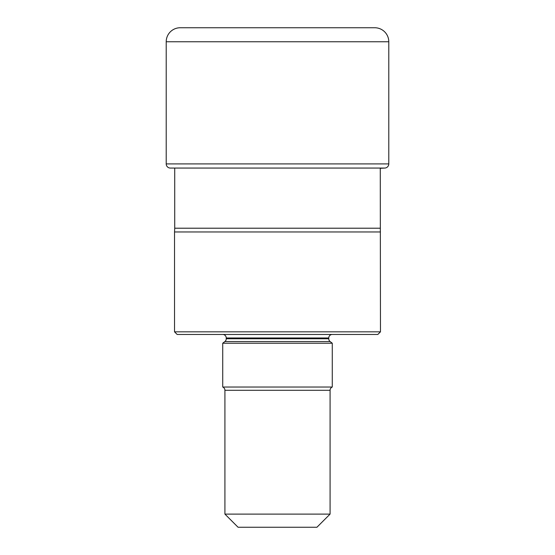 <?xml version="1.0" encoding="UTF-8"?>
<svg xmlns="http://www.w3.org/2000/svg" width="555" height="555" viewBox="0 0 555 555"><rect width="100%" height="100%" fill="white"/><g stroke="black" fill="none" stroke-linecap="round" stroke-linejoin="round"><path stroke-width="0.83" d="M180.229 27.75A14.021 14.021 0 0 0 166.209 41.771A14.021 14.021 0 0 1 180.229 27.75L374.771 27.75A14.021 14.021 0 0 1 388.791 41.771L388.791 163.912A4.156 4.156 0 0 1 384.865 168.061L380.272 168.311L380.466 331.834L377.837 334.464L177.163 334.464L174.534 331.834L174.534 231.962L380.466 231.962M388.791 163.912L166.209 163.912L166.209 41.771L166.209 163.912A4.156 4.156 0 0 0 170.135 168.061L384.865 168.061M374.771 27.75L367.403 27.75M380.466 331.834L174.534 331.834M380.272 228.209L174.728 228.209L174.534 231.962M174.728 168.061L174.728 228.209M222.728 334.464A3.503 3.503 0 0 1 226.239 337.967L328.761 337.967A3.503 3.503 0 0 1 332.272 334.464M328.761 338.772L226.239 338.772A3.503 3.503 0 0 1 224.886 341.54L330.114 341.54A3.503 3.503 0 0 1 328.761 338.772L328.761 337.967M226.239 338.772L226.239 337.967M224.886 341.54L222.728 343.226L332.272 343.226L330.114 341.54M332.272 343.226L332.272 387.036L222.728 387.036L222.728 343.226M222.728 387.036A3.503 3.503 0 0 1 224.921 390.29L224.921 514.103L330.079 514.103L330.079 390.29A3.503 3.503 0 0 1 332.272 387.036M224.921 514.103L238.067 527.25L316.933 527.25L330.079 514.103M166.209 163.912A4.156 4.156 0 0 0 170.135 168.061M166.209 41.771L388.791 41.771M224.921 390.29L330.079 390.29"/></g></svg>
